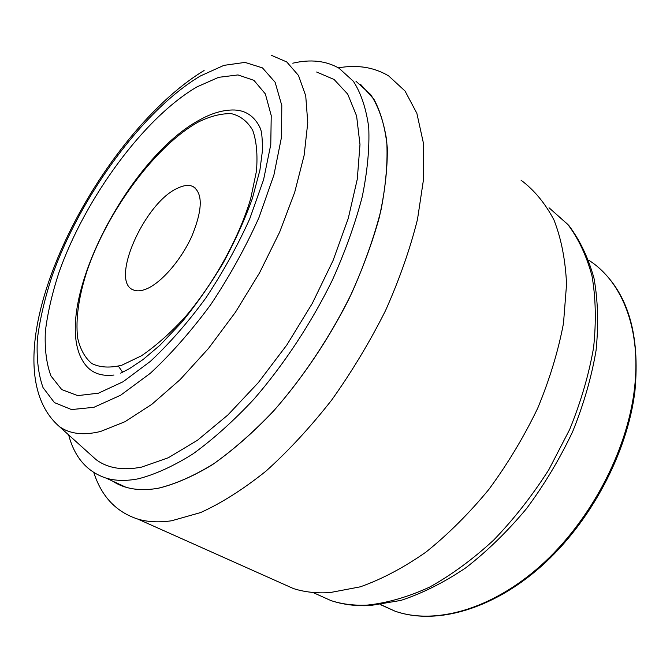 <?xml version="1.0" encoding="UTF-8"?>
<svg xmlns="http://www.w3.org/2000/svg" width="670" height="670" viewBox="0 0 670 670"><rect width="100%" height="100%" fill="white"/><g stroke="black" fill="none" stroke-linecap="round" stroke-linejoin="round"><path stroke-width="1" d="M521.034 180.171C534.233 190.054 545.221 203.337 553.99 220.02C561.242 238.57 565.43 259.952 566.56 284.172L563.495 323.292C558.252 351.063 549.651 379.371 537.708 408.206C523.974 436.773 507.709 463.833 488.907 489.376C469.008 513.496 448.004 534.417 425.885 552.155C403.591 567.708 381.724 579.265 360.259 586.836L329.891 592.607C316.65 593.444 304.515 592.104 293.493 588.587L276.308 580.915M338.358 67.829C357.428 64.546 374.212 67.26 388.692 75.945L405.04 91.02L416.866 113.322L423.306 142.651L423.675 178.354L417.502 219.333C410.149 248.804 399.504 279.189 385.568 310.503C369.924 341.708 351.976 371.54 331.709 400.007C310.537 427.033 288.628 450.743 265.965 471.144C243.378 489.217 221.611 503.019 200.673 512.542L171.595 520.774C159.108 522.592 147.894 522.056 137.97 519.141L293.493 588.587M93.825 472.584C101.547 496.587 116.262 512.106 137.97 519.141M112.585 481.11C124.67 489.058 139.98 491.42 158.514 488.212C175.247 484.15 193.228 476.303 212.457 464.67C232.122 450.868 251.878 433.674 271.735 413.089C301.098 380.158 327.881 340.645 348.944 299.004C361.834 271.124 371.951 243.947 379.295 217.482C384.915 191.947 387.578 168.698 387.293 147.743C385.384 128.447 380.945 112.3 373.969 99.302L360.669 84.462M355.954 81.237L370.636 94.52C378.55 106.597 383.918 122.032 386.724 140.809C387.871 161.37 385.97 184.451 381.004 210.053C374.228 236.736 364.522 264.307 351.876 292.773C331.047 335.41 304.054 376.188 274.181 410.316C253.955 431.656 233.771 449.495 213.646 463.824C193.965 475.901 175.565 484.025 158.463 488.187C146.202 490.398 135.298 490.063 125.767 487.174L112.543 481.085M292.757 63.198C310.47 59.044 325.896 60.719 339.02 68.223L353.375 81.271C361.071 93.247 366.189 108.607 368.734 127.375C369.622 147.961 367.453 171.126 362.21 196.871C355.167 223.721 345.201 251.518 332.312 280.261C311.14 323.325 283.879 364.622 253.855 399.261C233.554 420.936 213.353 439.093 193.253 453.707C173.631 466.06 155.339 474.419 138.389 478.79C126.245 481.144 115.491 480.926 106.128 478.129L125.767 487.174M68.658 434.931C74.579 457.426 87.075 471.822 106.128 478.129M122.635 372.244L118.423 366.214M316.634 72.017L334.096 79.487L347.713 94.127L356.599 115.927L359.983 144.536L357.294 179.116L348.274 218.353L333.082 260.488L312.295 303.401L286.911 344.857L258.277 382.671L227.926 414.948L197.457 440.265L168.338 457.744L141.814 467.057C122.97 470.767 107.719 468.288 96.061 459.612L89.118 453.356M260.069 127.811L259.315 126.236C252.959 114.47 243.151 109.084 229.902 110.098C220.815 110.701 211.276 113.674 201.268 119.034M200.322 119.545C126.077 158.572 47.738 313.426 84.722 363.902C91.229 372.872 100.977 376.59 113.967 375.049M177.826 188.094C183.831 185.221 188.856 184.677 192.91 186.469C203.043 193.169 202.667 209.794 191.787 236.326C180.833 260.58 160.783 283.435 145.851 289.18C141.06 291.04 137.007 291.333 133.69 290.051C109.034 282.338 144.494 202.273 177.826 188.094M588.796 260.245C622.078 281.3 641.801 329.481 634.339 389.772C626.952 451.848 589.851 521.88 540.405 565.941C490.867 610.002 434.629 624.984 395.032 611.182L380.468 604.65M312.823 592.439L330.938 600.58C342.873 604.558 355.854 606.233 369.89 605.605L400.836 600.429C422.385 593.352 444.068 582.456 465.876 567.766C487.392 551.016 507.659 531.251 526.67 508.455C544.551 484.293 559.902 458.657 572.708 431.522C583.763 404.085 591.56 377.026 596.082 350.335C598.662 324.389 597.967 300.378 594.005 278.318C588.285 257.724 579.851 240.053 568.696 225.296L549.031 207.775L567.758 224.375C578.428 238.512 586.51 255.697 591.995 275.931C595.772 297.731 596.308 321.634 593.587 347.63C588.913 374.438 580.949 401.699 569.701 429.403L548.831 469.712C532.365 495.524 513.99 518.965 493.723 540.045C472.777 559.308 451.421 574.994 429.646 587.096C408.08 596.962 387.453 602.941 367.771 605.052C354.413 605.73 342.135 604.24 330.938 600.58L313.795 592.875M271.241 55.25L286.743 61.95L298.493 75.476L305.729 95.835L307.764 122.677L304.155 155.214L294.725 192.215L279.675 232.054L259.6 272.757L235.446 312.237L208.487 348.442L180.138 379.597L151.847 404.312L124.963 421.715L100.626 431.455C83.382 435.676 69.554 433.976 59.136 426.354L96.061 459.612M200.514 75.919L223.931 65.35L244.986 62.402L262.472 67.888L275.127 82.268L281.794 105.517L281.551 136.931L273.904 175.046L258.955 217.616C245.589 247.364 229.559 276.3 210.874 304.431C191.21 331.122 171.017 354.078 150.298 373.316L120.625 395.225L93.901 407.31L71.531 409.563L54.429 402.611L43.031 387.603C38.249 374.111 36.364 357.897 37.386 338.961C39.949 318.937 44.949 297.664 52.394 275.144C80.777 195.615 143.213 109.847 200.514 75.919M196.988 86.882L218.621 77.335L237.976 74.931L253.93 80.341L265.353 93.926L271.233 115.6L270.772 144.653L263.578 179.711L249.768 218.73C237.49 245.94 222.817 272.414 205.74 298.142C187.776 322.588 169.309 343.668 150.331 361.406L123.087 381.749L98.448 393.181L77.712 395.618L61.732 389.572L50.987 376.012C46.414 363.701 44.538 348.81 45.367 331.34C47.637 312.815 52.21 293.075 59.086 272.12C85.333 198.027 143.908 117.794 196.988 86.882M121.798 365.225L141.429 355.803C155.608 346.147 170.063 333.359 184.786 317.421C213.923 283.402 238.855 238.361 250.672 198.714L256.451 171.168C257.783 154.686 256.535 141.069 252.716 130.307C247.557 121.438 240.471 115.893 231.46 113.682C221.611 113.347 210.723 116.044 198.797 121.781C156.051 145.038 107.686 210.548 87.125 270.613C78.7 296.542 75.526 318.945 77.611 337.822C80.132 349.078 84.847 357.646 91.765 363.509C99.914 367.554 109.93 368.123 121.798 365.225M598.888 267.899C628.05 293.778 640.076 334.715 634.967 390.702C627.606 452.769 590.563 522.567 541.109 566.435C491.571 610.311 435.098 625.211 395.032 611.182L380.761 604.608M204.107 70.526C95.55 136.136 -17.705 359.221 59.136 426.354M120.692 373.148L129.469 368.634L143.162 359.472L159.963 345.226L181.779 322.228C196.57 304.113 210.405 284.298 223.294 262.766C235.178 240.848 244.868 219.442 252.347 198.538L259.918 170.121L262.489 150.264C262.372 139.192 261.811 132.4 260.806 129.871L259.315 126.236M192.91 186.469L195.255 187.977"/></g></svg>
